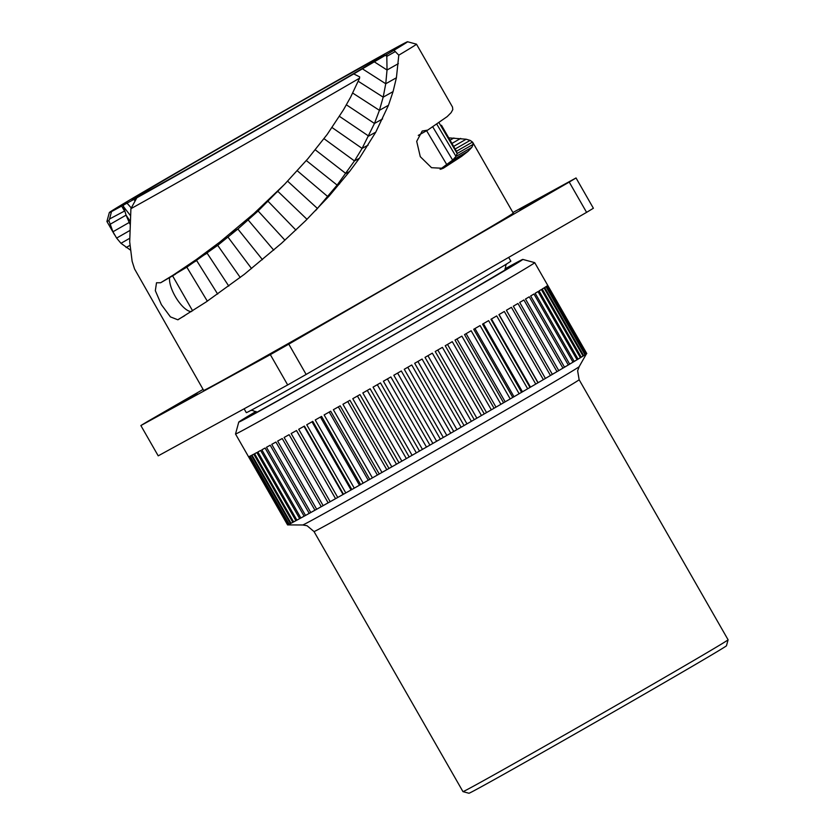 <?xml version="1.0" encoding="UTF-8"?>
<svg xmlns="http://www.w3.org/2000/svg" width="835" height="835" viewBox="0 0 835 835"><rect width="100%" height="100%" fill="white"/><g stroke="black" fill="none" stroke-linecap="round" stroke-linejoin="round"><path stroke-width="1.25" d="M462.976 791.632L468.926 793.25A148.4 1.284 150.2 0 0 480.772 787.071A148.4 1.284 -29.8 0 0 625.091 705.251A148.4 1.284 -29.8 0 0 726.471 645.758L728.089 639.798A152.763 1.326 -29.8 0 0 728.089 639.787L579.135 379.716A152.763 1.326 -29.8 0 1 475.345 440.65A152.763 1.326 -29.8 0 1 326.224 525.194A152.763 1.326 150.2 0 1 314.012 531.551L462.966 791.622A152.763 1.326 150.2 0 1 462.966 791.622A152.763 1.326 150.2 0 0 475.167 785.265A152.763 1.326 -29.8 0 0 623.724 701.045A152.763 1.326 -29.8 0 0 728.089 639.798M304.107 516.155L300.882 517.992L261.846 449.825A172.407 1.493 150.2 0 0 262.315 449.564A172.407 1.493 150.2 0 0 265.092 448.04L304.138 516.207A172.407 1.493 -29.8 0 1 301.351 517.742A172.407 1.493 150.2 0 1 300.882 517.992A172.407 1.493 150.2 0 1 299.692 518.65A172.407 1.493 -29.8 0 1 296.916 520.153A172.407 1.493 150.2 0 1 295.914 520.696A172.407 1.493 -29.8 0 1 293.628 521.927A172.407 1.493 150.2 0 1 292.824 522.355A172.407 1.493 -29.8 0 1 291.039 523.294A172.407 1.493 150.2 0 1 290.434 523.608A172.407 1.493 -29.8 0 1 289.161 524.244A172.407 1.493 150.2 0 1 288.764 524.443A172.407 1.493 -29.8 0 1 288.012 524.787A172.407 1.493 150.2 0 1 287.814 524.871A172.407 1.493 -29.8 0 1 287.605 524.923A172.407 1.493 -29.8 0 0 287.605 524.923L287.772 524.798M287.574 524.912L235.522 434.012A172.407 1.493 150.2 0 1 235.522 434.002A172.407 1.493 150.2 0 0 249.3 426.842A172.407 1.493 -29.8 0 0 417.594 331.432A172.407 1.493 -29.8 0 0 534.734 262.66A172.407 1.493 -29.8 0 0 534.724 262.649L586.786 353.549A172.407 1.493 -29.8 0 0 586.786 353.581A172.407 1.493 -29.8 0 0 586.786 353.549L586.786 353.549A172.407 1.493 -29.8 0 1 586.483 353.842A172.407 1.493 -29.8 0 1 586.264 353.998A172.407 1.493 -29.8 0 1 585.46 354.551A172.407 1.493 -29.8 0 1 585.032 354.833A172.407 1.493 -29.8 0 1 583.707 355.668A172.407 1.493 -29.8 0 1 583.08 356.065A172.407 1.493 -29.8 0 1 581.243 357.203A172.407 1.493 -29.8 0 1 580.419 357.704A172.407 1.493 -29.8 0 1 578.081 359.133A172.407 1.493 -29.8 0 1 577.048 359.749A172.407 1.493 -29.8 0 1 574.219 361.451A172.407 1.493 -29.8 0 1 573.008 362.171A172.407 1.493 -29.8 0 1 569.7 364.143A172.407 1.493 -29.8 0 1 568.301 364.978A172.407 1.493 -29.8 0 1 564.533 367.212A172.407 1.493 -29.8 0 1 562.957 368.141A172.407 1.493 -29.8 0 1 558.751 370.625A172.407 1.493 -29.8 0 1 556.997 371.648A172.407 1.493 -29.8 0 1 552.373 374.372A172.407 1.493 -29.8 0 1 550.453 375.489A172.407 1.493 -29.8 0 1 545.432 378.432L550.453 375.489L511.417 307.322A172.407 1.493 150.2 0 1 506.386 310.265L545.422 378.432A172.407 1.493 -29.8 0 1 543.366 379.643A172.407 1.493 -29.8 0 1 537.959 382.795L543.366 379.643L504.319 311.476A172.407 1.493 150.2 0 1 498.923 314.628L537.959 382.795A172.407 1.493 -29.8 0 1 535.757 384.079A172.407 1.493 -29.8 0 1 530.006 387.43L535.757 384.079L496.71 315.912A172.407 1.493 150.2 0 1 490.959 319.262L529.995 387.43A172.407 1.493 -29.8 0 1 527.668 388.797A172.407 1.493 -29.8 0 1 521.593 392.314A172.407 1.493 -29.8 0 1 519.13 393.744A172.407 1.493 -29.8 0 1 512.773 397.439A172.407 1.493 -29.8 0 1 510.195 398.921A172.407 1.493 -29.8 0 1 503.578 402.752A172.407 1.493 -29.8 0 1 500.916 404.297A172.407 1.493 -29.8 0 1 494.07 408.252L500.916 404.297L461.87 336.129A172.407 1.493 150.2 0 1 455.023 340.085L494.059 408.252A172.407 1.493 -29.8 0 1 491.314 409.839A172.407 1.493 -29.8 0 1 484.279 413.899A172.407 1.493 -29.8 0 1 481.451 415.527A172.407 1.493 -29.8 0 1 474.259 419.671A172.407 1.493 -29.8 0 1 471.378 421.331A172.407 1.493 -29.8 0 1 464.051 425.537L471.378 421.331M287.814 524.86L248.767 456.693A172.407 1.493 150.2 0 1 248.538 456.745L287.584 524.912L302.729 524.975A159.308 1.388 150.2 0 0 315.421 518.337A159.308 1.388 -29.8 0 0 469.928 430.756A159.308 1.388 -29.8 0 0 579.177 366.648L577.632 370.782L579.135 379.716M288.764 524.443L249.717 456.275A172.407 1.493 150.2 0 1 248.966 456.62L288.012 524.787L288.733 524.38M290.434 523.608L251.387 455.43A172.407 1.493 150.2 0 1 250.124 456.077L289.161 524.244L290.403 523.545M292.824 522.355L253.777 454.177A172.407 1.493 150.2 0 1 251.993 455.117L291.039 523.294L292.793 522.303M295.914 520.696L256.867 452.528A172.407 1.493 150.2 0 1 254.581 453.749L293.628 521.927L295.882 520.643M299.692 518.65L260.645 450.472A172.407 1.493 150.2 0 1 257.869 451.986L296.916 520.163L299.661 518.598M304.138 516.207A172.407 1.493 -29.8 0 0 305.516 515.445A172.407 1.493 -29.8 0 0 309.232 513.4A172.407 1.493 -29.8 0 0 310.797 512.533A172.407 1.493 -29.8 0 0 314.952 510.227A172.407 1.493 -29.8 0 0 316.684 509.256A172.407 1.493 -29.8 0 0 321.266 506.699A172.407 1.493 -29.8 0 0 323.166 505.645A172.407 1.493 -29.8 0 0 328.145 502.847A172.407 1.493 -29.8 0 0 330.201 501.699A172.407 1.493 -29.8 0 0 335.555 498.693A172.407 1.493 -29.8 0 0 337.757 497.462A172.407 1.493 -29.8 0 0 343.467 494.247A172.407 1.493 -29.8 0 0 345.794 492.932A172.407 1.493 -29.8 0 0 351.827 489.529A172.407 1.493 -29.8 0 0 354.28 488.141A172.407 1.493 -29.8 0 0 360.605 484.561A172.407 1.493 -29.8 0 0 363.173 483.121A172.407 1.493 -29.8 0 0 369.759 479.384A172.407 1.493 -29.8 0 0 372.42 477.87A172.407 1.493 -29.8 0 0 379.236 474.009A172.407 1.493 -29.8 0 0 381.981 472.443A172.407 1.493 -29.8 0 0 389.006 468.456A172.407 1.493 -29.8 0 0 391.813 466.859A172.407 1.493 -29.8 0 0 399.005 462.767A172.407 1.493 -29.8 0 0 401.875 461.129A172.407 1.493 -29.8 0 0 409.181 456.964A172.407 1.493 -29.8 0 0 412.104 455.294A172.407 1.493 -29.8 0 0 419.504 451.067A172.407 1.493 -29.8 0 0 422.447 449.387A172.407 1.493 -29.8 0 0 429.91 445.118A172.407 1.493 -29.8 0 0 432.874 443.427A172.407 1.493 -29.8 0 0 440.348 439.147A172.407 1.493 -29.8 0 0 443.312 437.446A172.407 1.493 -29.8 0 0 450.775 433.167A172.407 1.493 -29.8 0 0 453.729 431.476A172.407 1.493 -29.8 0 0 461.139 427.217A172.407 1.493 -29.8 0 0 464.051 425.537L425.015 357.37A172.407 1.493 150.2 0 0 432.332 353.153L471.389 421.331M309.232 513.4L270.196 445.222A172.407 1.493 150.2 0 1 266.48 447.278L305.516 515.445L309.211 513.348M314.952 510.216L275.915 442.049A172.407 1.493 150.2 0 1 271.751 444.356L310.787 512.533L314.931 510.175M321.277 506.699L282.23 438.532A172.407 1.493 150.2 0 1 277.648 441.089L316.684 509.256L321.245 506.657M328.155 502.847L289.108 434.68A172.407 1.493 150.2 0 1 284.119 437.467L323.155 505.645L328.124 502.806M296.519 430.526A172.407 1.493 150.2 0 1 291.154 433.532L330.19 501.71M296.519 430.516L335.566 498.693L296.467 430.547M298.711 429.284L337.747 497.462L343.467 494.236L304.42 426.069A172.407 1.493 150.2 0 1 298.711 429.284M306.748 424.764L345.784 492.932L351.838 489.529L312.791 421.351A172.407 1.493 150.2 0 1 306.748 424.764M354.28 488.141L360.616 484.561L321.569 416.394A172.407 1.493 150.2 0 1 315.233 419.974L354.27 488.141M324.126 414.943L363.162 483.121L369.759 479.384L330.712 411.206A172.407 1.493 150.2 0 1 324.126 414.943M333.374 409.703L372.41 477.881L379.247 473.998L340.2 405.831A172.407 1.493 150.2 0 1 333.374 409.703M342.945 404.276L381.981 472.453L389.006 468.456L349.959 400.289A172.407 1.493 150.2 0 1 342.945 404.276M352.777 398.681L391.813 466.859L399.005 462.767L359.958 394.59A172.407 1.493 150.2 0 1 352.777 398.681M362.828 392.961L401.865 461.129L409.192 456.954L370.145 388.786A172.407 1.493 150.2 0 1 362.828 392.961M373.057 387.127L412.093 455.305L419.504 451.067L380.457 382.9A172.407 1.493 150.2 0 1 373.057 387.127M383.411 381.219L422.447 449.387L429.91 445.118L390.863 376.95A172.407 1.493 150.2 0 1 383.411 381.219M393.828 375.259L432.864 443.427L440.358 439.137L401.311 370.97A172.407 1.493 150.2 0 1 393.828 375.259M443.312 437.446L450.775 433.167L411.738 364.989A172.407 1.493 150.2 0 1 404.265 369.279L443.302 437.446M414.682 363.298L453.718 431.476L461.139 427.217L422.092 359.05A172.407 1.493 150.2 0 1 414.682 363.298M435.212 351.504L474.249 419.681L481.461 415.527L442.414 347.36A172.407 1.493 150.2 0 1 435.212 351.504M491.324 409.839L452.278 341.672A172.407 1.493 150.2 0 1 445.232 345.732L484.269 413.909L491.314 409.839M464.542 334.584L503.578 402.762L510.206 398.921L471.159 330.754A172.407 1.493 150.2 0 1 464.542 334.584M519.14 393.744L480.094 325.577A172.407 1.493 150.2 0 1 473.727 329.261L512.763 397.439L519.13 393.744M482.546 324.147L521.593 392.325L527.668 388.797L488.621 320.619A172.407 1.493 150.2 0 1 482.546 324.147M552.342 374.33L556.997 371.648L517.961 303.481A172.407 1.493 150.2 0 1 513.327 306.195L552.363 374.372M558.719 370.573L562.957 368.141L523.91 299.974A172.407 1.493 150.2 0 1 519.704 302.447L558.751 370.625M564.502 367.16L568.301 364.978L529.254 296.811A172.407 1.493 150.2 0 1 525.497 299.034L564.533 367.212M569.668 364.102L573.008 362.181L533.962 294.003A172.407 1.493 150.2 0 1 530.663 295.976L569.7 364.143M574.188 361.398L577.048 359.749L538.011 291.572A172.407 1.493 150.2 0 1 535.183 293.273L574.219 361.451M578.05 359.081L580.409 357.714L541.372 289.536A172.407 1.493 150.2 0 1 539.034 290.956L578.071 359.133M581.212 357.15L583.08 356.065L544.034 287.898A172.407 1.493 150.2 0 1 542.197 289.025L581.243 357.203M583.675 355.616L585.032 354.833L545.996 286.655A172.407 1.493 150.2 0 1 544.66 287.501L583.707 355.679M585.429 354.489L586.264 354.009L547.228 285.831A172.407 1.493 150.2 0 1 546.414 286.384L585.46 354.551M547.75 285.382L586.786 353.549L547.739 285.424A172.407 1.493 150.2 0 1 547.447 285.674L586.483 353.842M255.948 411.467A163.67 1.419 150.2 0 0 238.758 422.092A163.67 1.419 150.2 0 0 251.836 415.298A163.67 1.419 -29.8 0 0 412.208 324.366A163.67 1.419 -29.8 0 0 522.804 259.414A163.67 1.419 -29.8 0 0 509.747 266.229A163.67 1.419 150.2 0 0 504.956 268.86M504.966 269.11L513.285 265.102L472.036 289.609A152.325 1.326 150.2 0 1 329.606 371.481A152.325 1.326 150.2 0 1 248.621 416.467A152.325 1.326 150.2 0 1 256.168 411.624M244.123 408.806L246.315 412.647A152.408 1.326 150.2 0 0 258.495 406.301A152.408 1.326 -29.8 0 0 407.282 321.955A152.408 1.326 -29.8 0 0 510.832 261.157L508.682 257.389M287.678 384.945L270.331 354.645A263.276 2.286 -29.8 0 0 288.795 344.145L569.23 182.061L586.587 212.361L306.142 374.445A263.276 2.286 -29.8 0 1 287.678 384.945L158.212 455.847L140.864 425.547A263.276 2.286 150.2 0 1 147.659 421.445L203.082 389.413M586.587 212.361A263.276 2.286 -29.8 0 0 593.382 208.249L576.035 177.959L512.909 212.528M288.795 344.145L306.142 374.445M270.331 354.645L140.864 425.547M569.23 182.061A263.276 2.286 -29.8 0 0 576.035 177.959M161.959 281.99L186.831 267.158L173.544 274.872L196.35 259.508L219.897 242.014L253.944 213.551L284.798 184.086L308.011 158.577L327.174 134.456L343.477 109.823L350.658 97.09L359.572 78.187A178.387 1.545 150.2 0 1 130.907 208.698L129.696 241.858L132.128 261.272L134.55 268.943L203.656 390.404A178.387 1.545 150.2 0 0 217.904 382.983A178.387 1.545 -29.8 0 0 392.043 284.255A178.387 1.545 -29.8 0 0 513.243 213.102L472.808 142.493M540.214 198.563L519.85 210.065L540.214 198.563M176.686 404.933L197.05 393.431L174.108 406.697M307.854 332.748L279.829 348.8L307.864 332.862M448.719 137.869L466.16 139.215L470.147 140.405L472.506 142.065L473.195 144.34L471.796 147.388L467.976 151.375L461.484 156.448L443.208 168.305L431.528 167.699L420.287 156.677L416.696 141.345L422.207 131.043L427.697 130.103L447.184 116.608L451.119 112.652L452.8 109.594L452.497 107.026M393.974 50.267A171.833 1.493 -29.8 0 0 407.553 41.75A171.833 1.493 -29.8 0 0 310.161 95.931L244.582 133.391A171.833 1.493 -29.8 0 0 109.343 212.539A171.833 1.493 -29.8 0 0 111.483 211.61L136.815 197.811A171.833 1.493 -29.8 0 0 353.727 73.918L393.974 50.267L398.796 55.162A178.387 1.545 -29.8 0 0 416.508 44.182A178.387 1.545 -29.8 0 0 416.488 44.182L452.486 107.016M398.796 55.162L396.406 77.77L393.066 91.62L388.473 105.273L375.771 132.16L359.394 158.285L349.552 171.54L329.073 196.11L305.808 220.513L281.416 243.371L244.237 274.391L206.13 301.978L177.897 319.805L170.434 316.893L161.385 304.65L155.331 290.684L156.51 282.762L160.654 282.752L173.544 274.872M456.453 151.25L472.506 142.065L472.829 142.535M441.475 169.046L444.711 167.23M427.697 130.103L418.272 135.406M440.139 169.348L452.643 160.09L455.993 156.395L457.152 153.504L456.411 151.281M143.777 193.438A145.561 1.263 -29.8 0 0 285.862 112.882A145.561 1.263 -29.8 0 0 384.768 54.818A145.561 1.263 -29.8 0 0 373.141 60.871A145.561 1.263 -29.8 0 0 231.044 141.428A145.561 1.263 -29.8 0 0 132.149 199.492A145.561 1.263 -29.8 0 0 143.777 193.438M315.515 210.671L337.131 185.099L354.468 160.925L362.098 148.4L374.466 123.455L379.424 110.314L383.181 97.152L385.749 83.75L387.033 70.015L386.772 54.338M359.572 78.187L359.635 76.851L353.727 73.918M130.25 249.947L120.971 243.298L116.618 238.09L112.955 231.775L108.905 220.628A178.387 1.545 150.2 0 1 106.911 221.484A178.387 1.545 150.2 0 1 106.911 221.473L114.562 234.833M175.454 274.193L160.654 282.752M129.863 223.999L126.064 215.138L123.59 206.725L124.519 211.046L109.573 218.979L111.483 211.61M108.905 220.628L109.573 218.979M121.534 205.827L124.519 211.046M136.815 197.811L130.907 208.698M207.33 301.174L186.831 267.158L217.695 245.344L237.871 229.009L258.109 210.984L285.215 183.658M169.609 277.575A21.386 7.912 -120 0 0 176.759 298.909A21.386 7.912 -120 0 0 191.434 311.57M184.66 315.724L178.659 319.2M192.227 396.072L189.806 397.721M586.452 353.779L579.177 366.648M538.074 382.67L499.059 314.545M530.486 387.096L491.471 318.97M522.439 391.772L483.423 323.646M513.984 396.688L474.958 328.552M505.144 401.802L466.128 333.666M495.98 407.104L456.964 338.968M486.534 412.553L447.508 344.417M476.837 418.137L437.811 350.001M466.953 423.825L427.927 355.689M456.922 429.597L417.897 361.451M446.798 435.4L407.772 367.264M436.621 441.235L397.606 373.099M426.455 447.049L387.43 378.913M416.331 452.831L377.316 384.695M406.321 458.551L367.296 390.415M396.458 464.166L357.432 396.03M386.782 469.667L347.767 401.531M377.368 475.021L338.342 406.885M368.235 480.198L329.209 412.062M359.436 485.177L320.421 417.041M351.024 489.926L311.998 421.8M343.028 494.435L304.003 426.309M330.201 501.699L335.493 498.672M461.484 156.448L446.861 164.745L426.601 130.719M388.473 105.273L379.424 110.314L352.735 93.082M393.066 91.62L383.181 97.152L358.267 81.277M129.874 245.406L126.116 247.546M129.602 238.372L120.971 243.298M129.634 230.637L116.618 238.09M129.874 223.78L129.112 222.517L112.955 231.775M130.02 220.972L126.064 215.138L110.011 224.354M123.183 204.972L123.59 206.725L130.364 215.503M131.293 207.988L126.889 202.999M135.166 200.859L133.61 199.356M453.896 137.984L450.065 140.196M460.68 138.412L451.944 143.443M466.16 139.215L453.645 146.407M470.147 140.405L455.148 149.006M473.195 144.34L457.152 153.504L439.064 122.787M471.796 147.388L455.993 156.395L436.851 124.29M467.976 151.375L452.643 160.09L432.791 126.941M441.475 125.271L456.745 151.751M307.009 219.313L277.94 191.424L276.489 192.436M317.561 208.573L287.616 181.174M295.903 230.084L268.129 201.35L265.321 203.135M284.933 240.188L258.109 210.984L253.944 213.551M273.734 250.156L248.204 220.033L242.714 223.352M262.472 259.675L237.871 229.009L231.013 233.111M251.585 268.588L228.038 237.192L219.897 242.014M240.25 277.491L217.695 245.344L208.239 250.907M228.79 286.092L207.143 253.193L196.35 259.508M217.664 294.066L196.663 260.572L184.566 267.617M172.595 275.853L192.614 310.818M329.073 196.11L327.831 196.642L297.323 170.799M339.605 183.857L337.131 185.099L306.33 160.56M349.552 171.54L345.836 173.492L315.275 149.82M359.394 158.285L354.468 160.925L324.022 138.694M368.141 145.102L362.098 148.4L332.079 127.557M375.771 132.16L368.673 136.074L339.469 116.357M382.587 118.946L374.466 123.455L346.389 104.824M396.406 77.77L385.749 83.75L362.296 68.752M398.347 63.637L387.033 70.015L374.195 61.769M395.341 51.551L386.908 56.321L385.259 55.235M314.012 531.551L307.071 525.737L302.729 524.975M522.804 259.414L534.724 262.649M238.758 422.092L235.522 434.002M506.793 263.85L505.864 265.102L505.123 270.112M250.688 410.517L252.233 410.35L256.909 412.229M109.343 212.539L106.911 221.473M285.58 183.251L284.798 184.086M407.553 41.75L416.488 44.182"/></g></svg>
